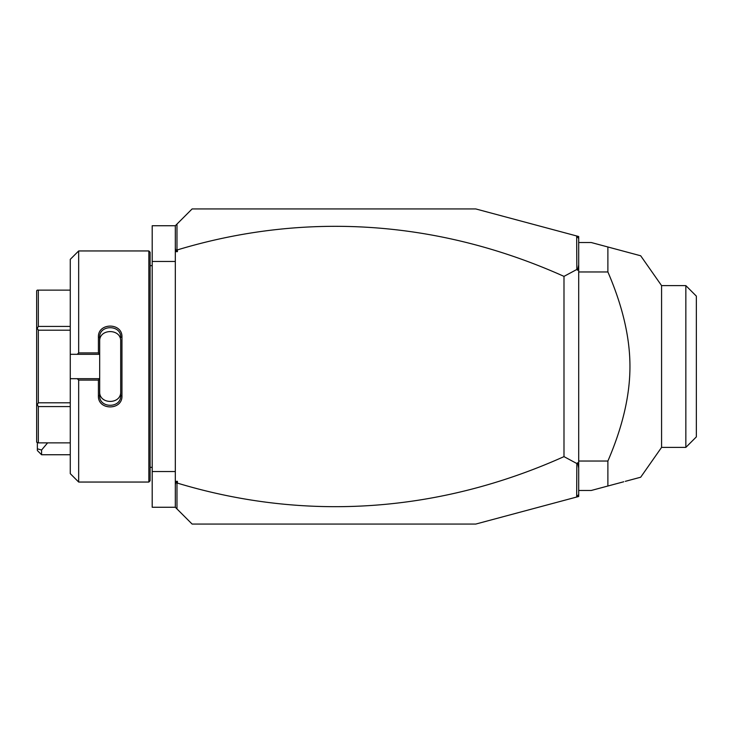 <?xml version="1.0" encoding="UTF-8"?>
<svg xmlns="http://www.w3.org/2000/svg" width="733" height="733" viewBox="0 0 733 733"><rect width="100%" height="100%" fill="white"/><g stroke="black" fill="none" stroke-linecap="round" stroke-linejoin="round"><path stroke-width="1.1" d="M576.669 235.971L578.694 236.512L578.694 496.488L475.754 524.068L192.119 524.068L175.315 507.263L152.198 507.263L152.198 225.737L175.315 225.737L192.119 208.932L475.754 208.932L576.669 235.971L576.834 269.469L563.989 276.378A1069.63 756.346 90 0 0 177.413 249.889L177.413 251.666L175.315 251.666L175.315 225.737M175.315 261.452L152.198 261.452M175.315 471.548L152.198 471.548M148.845 482.048L150.1 480.793L150.1 252.207L148.845 250.952L148.845 482.048L78.669 482.048L78.669 380.097L77.267 378.686L70.267 378.686L70.267 473.646L78.669 482.048M78.669 352.903L78.669 250.952L70.267 259.354L70.267 354.314L77.267 354.314L78.669 352.903L98.414 352.903L98.414 337.125C97.755 322.428 122.613 322.438 121.953 337.125L121.953 395.875L120.688 395.554L120.688 341.349C121.366 328.347 99.001 328.347 99.679 341.349L99.679 337.446C99.001 324.472 121.366 324.462 120.688 337.446L121.953 337.125M77.267 354.314L99.679 354.314L99.679 378.833L98.414 380.097L78.669 380.097M98.414 352.903L99.679 354.314M99.679 354.167L99.679 337.446L98.414 337.125M121.953 395.875C122.613 410.572 97.755 410.572 98.414 395.875L98.414 380.097M98.414 395.875L99.679 395.554L99.679 378.833M120.688 391.651C121.357 404.662 99.01 404.662 99.679 391.651L99.679 395.554C99.001 408.528 121.366 408.538 120.688 395.554M99.679 378.686L77.267 378.686M70.267 354.314L70.267 378.686M70.267 406.577L38.327 406.577L37.236 404.689L38.327 402.793L38.327 330.207L37.236 328.311L36.65 328.659L36.65 290.809L37.236 290.131L70.267 290.131M70.267 442.869L38.327 442.869L38.327 406.577M70.267 402.793L38.327 402.793M37.236 404.689L36.65 404.341L36.65 328.659M38.327 442.869L36.65 442.191L36.65 404.341M37.236 328.311L38.327 326.423L38.327 290.131M70.267 330.207L38.327 330.207M70.267 326.423L38.327 326.423M175.315 507.263L175.315 251.666M175.315 248.331L175.773 250.475L176.974 249.577L176.974 224.078M177.413 251.666L175.773 250.475M578.694 238.61L576.834 236.182M576.669 497.029L576.834 463.531L563.989 456.622A1069.63 756.346 -90 0 1 177.413 483.111L175.773 482.525L177.413 481.334L177.413 483.111M176.974 508.922L176.974 483.423M578.694 494.39L576.834 496.818M563.989 456.622L563.989 276.378M576.834 463.531L577.613 462.77L578.694 463.302M578.694 264.906L577.613 270.23L578.694 269.698M577.613 270.23L576.834 269.469M578.694 468.094L577.613 462.77M175.315 481.334L177.413 481.334M175.315 484.669L175.773 482.525M578.694 490.459L591.302 490.459L607.886 486.016L607.886 461.039L578.694 461.039M607.886 461.039C622.619 426.872 629.977 395.362 629.949 366.5C629.977 337.629 622.619 306.11 607.886 271.961L578.694 271.961M607.886 271.961L607.886 246.984L640.679 255.771L591.302 242.541L578.694 242.541M661.578 447.387L661.578 285.613L685.85 285.613L685.85 447.387L661.578 447.387L640.688 477.22L625.313 481.343M607.886 486.016L623.756 481.764M609.242 247.351L623.756 251.236M625.313 251.657L629.4 252.757M630.004 252.912L640.688 255.78L661.578 285.613M685.85 285.613L696.35 296.114L696.35 436.886L685.85 447.387M41.57 454.744L37.365 450.538L37.365 448.807L41.57 450.025L41.57 454.744L70.267 454.744M37.365 448.807L37.365 442.869M41.57 450.025L47.608 442.869M150.1 265.658L152.198 265.658M78.669 250.952L148.845 250.952M150.1 467.342L152.198 467.342"/></g></svg>

